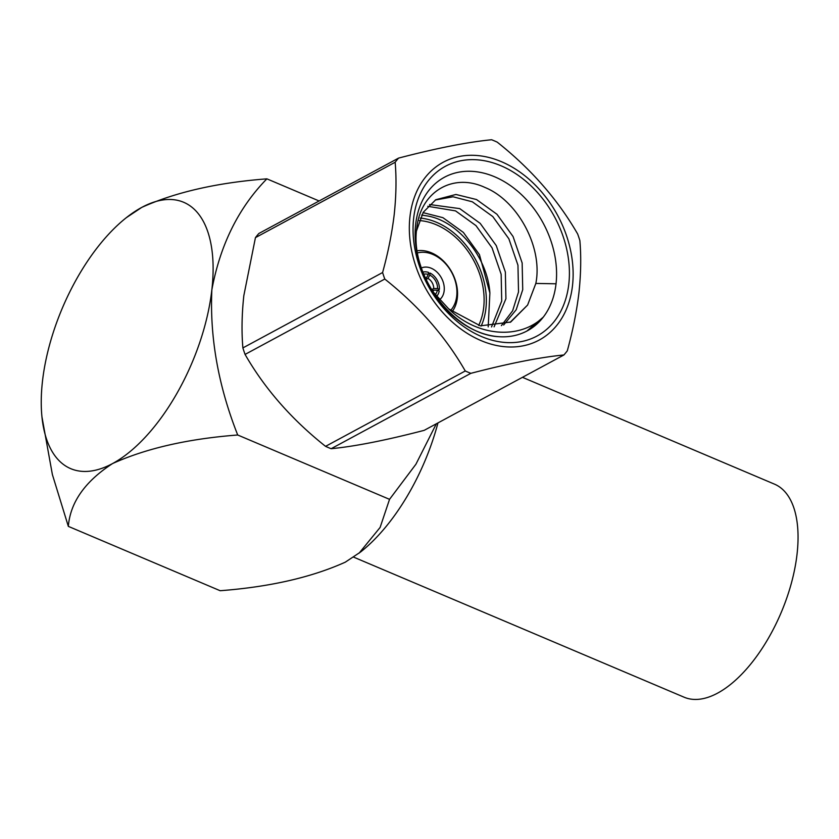 <?xml version="1.0" encoding="UTF-8"?>
<svg xmlns="http://www.w3.org/2000/svg" width="839" height="839" viewBox="0 0 839 839"><rect width="100%" height="100%" fill="white"/><g stroke="black" fill="none" stroke-linecap="round" stroke-linejoin="round"><path stroke-width="1.26" d="M522.466 377.33L774.46 484.134A115.719 56.297 113 0 1 797.05 554.128A115.719 56.297 113 0 1 752.342 662.055A115.719 56.297 113 0 1 684.142 697.219L353.649 557.138M450.543 310.514A33.98 25.369 61.7 0 0 456.72 296.094A33.98 25.369 61.7 0 0 445.54 263.708A33.98 25.369 61.7 0 0 417.591 252.906M417.256 250.767A36.738 27.435 -118.3 0 1 457.328 297.908A36.738 27.435 -118.3 0 1 452.074 311.793M432.914 291.867A9.187 6.859 61.7 0 0 433.522 290.126L432.2 290.839M423.747 274.217A11.945 8.914 -118.3 0 1 428.341 274.468L428.572 272.434A14.232 10.634 61.7 0 0 422.908 272.088M428.414 273.808L430.05 273.063A14.232 10.634 61.7 0 1 439.395 289.361L437.769 290.367M439.353 299.89A18.374 13.718 61.7 0 0 444.167 290.776A18.374 13.718 61.7 0 0 437.371 272.476A18.374 13.718 61.7 0 0 421.43 267.966M481.187 326.014A70.266 52.458 61.7 0 0 485.907 308.469A70.266 52.458 61.7 0 0 420.224 218.056M478.649 325.459A67.508 50.403 61.7 0 0 483.694 307.525A67.508 50.403 61.7 0 0 419.217 220.552M535.838 283.435L556.037 283.792A87.256 65.148 61.7 0 1 543.273 317.142C519.687 339.805 477.527 336.869 448.771 308.962L480.359 325.847L510.72 322.029L527.616 305.039L535.838 283.435C543.127 247.117 517.464 200.563 484.994 187.475C452.651 172.383 420.486 192.089 416.847 227.872C409.317 274.93 453.983 334.572 498.786 336.691A87.256 65.148 61.7 0 0 527.28 330.839A87.256 65.148 61.7 0 0 543.263 317.142L526.871 331.059M568.811 284.022A96.443 72.007 -118.3 0 1 481.502 336.544A96.443 72.007 -118.3 0 1 413.648 218.266A96.443 72.007 -118.3 0 1 500.956 165.755A96.443 72.007 -118.3 0 1 568.811 284.022M409.956 216.703A101.037 75.437 61.7 0 0 481.041 340.603A101.037 75.437 61.7 0 0 572.502 285.596A101.037 75.437 61.7 0 0 501.418 161.686A101.037 75.437 61.7 0 0 409.956 216.703M382.594 272.539C388.1 252.56 391.97 233.221 394.215 214.511C396.218 195.718 396.532 178.298 395.159 162.252L255.444 237.626L243.824 295.653C241.81 314.342 241.496 331.762 242.88 347.923L382.594 272.539A130.622 97.523 61.7 0 0 384.776 279.041L245.061 354.425C264.767 388.73 291.594 419.374 325.553 446.348L465.267 370.974C445.53 336.628 418.703 305.983 384.776 279.041M465.267 370.974A130.622 97.523 61.7 0 0 470.847 373.334L331.132 448.708C355.012 446.4 386.024 440.276 424.188 430.344L563.902 354.97C539.991 357.288 508.979 363.402 470.847 373.334M563.902 354.97A130.622 97.523 61.7 0 0 567.3 350.828C572.806 330.849 576.687 311.5 578.931 292.801C580.934 274.007 581.249 256.587 579.864 240.541A130.622 97.523 61.7 0 0 577.683 234.039C557.799 199.525 530.972 168.88 497.191 142.116A130.622 97.523 61.7 0 0 491.612 139.746C467.533 142.095 436.511 148.22 398.556 158.11A130.622 97.523 61.7 0 0 395.159 162.252M331.132 448.708A130.622 97.523 -118.3 0 1 325.553 446.348M245.061 354.425A130.622 97.523 -118.3 0 1 242.88 347.923M436.458 296.503A14.232 10.634 61.7 0 0 439.217 290.986L437.36 290.2A11.945 8.914 -118.3 0 1 435.053 294.73M433.522 290.126L437.36 290.2M428.341 274.468L426.443 277.793A9.187 6.859 61.7 0 0 425.153 277.52M429.82 275.098A11.945 8.914 -118.3 0 1 437.549 288.574L433.711 288.501A9.187 6.859 61.7 0 0 427.921 278.412L429.82 275.098L430.05 273.063M439.395 289.361L437.549 288.574M255.444 237.626A130.622 97.523 -118.3 0 1 258.842 233.494L398.556 158.11M527.616 305.039L510.122 322.344M435.242 200.049L453.05 196.777L472.336 201.811L492.787 216.556L508.864 238.79L517.957 265.229L518.523 291.93L512.619 310.808L501.376 325.647M427.764 206.3L455.525 210.883L475.975 225.618L492.053 247.862L501.156 274.301L501.722 300.991L491.539 326.937M421.65 215.078L426.548 215.833C457.507 220.311 487.69 257.311 489.882 293.042L488.193 326.885M448.771 308.962L432.221 290.881M416.543 230.756L423.265 212.257L435.777 199.724L455.944 194.47L476.531 199.546L496.982 214.291L513.059 236.525L522.152 262.964L522.728 289.665L516.195 309.748L503.662 324.997M429.516 204.517L459.73 208.617L480.181 223.352L496.258 245.596L505.351 272.025L505.927 298.726L494.098 326.822M423.034 212.624L442.929 217.679L463.38 232.424L479.447 254.657L489.882 293.042M425.499 278.296L426.443 277.793M427.921 278.412L426.034 279.439M431.498 289.686L433.711 288.501M41.95 416.868L52.385 474.559L68.337 526.368C70.298 502.351 85.043 481.408 112.583 463.548C146.343 448.33 188.051 438.807 237.71 435.001C218.308 385.877 209.698 337.467 211.858 289.78A144.644 70.371 113 0 1 112.583 463.548A144.644 70.371 113 0 1 41.95 416.868A144.644 70.371 113 0 1 42.485 381.158A144.644 70.371 113 0 1 126.395 217.626A144.644 70.371 113 0 1 141.77 207.39L126.395 217.626M211.858 289.78A144.644 70.371 -67 0 0 141.77 207.39C175.529 192.173 217.238 182.661 266.886 178.843C238.591 207.768 220.248 244.747 211.858 289.78M437.958 422.919A144.644 70.371 113 0 1 360.655 551.947L345.29 562.172C311.405 577.421 269.697 586.943 220.164 590.719L68.337 526.368M436.332 423.8L415.934 464.208L389.537 499.341L380.109 527.448L359.071 553.195M237.71 435.001L389.537 499.341M319.103 200.972L266.886 178.843M556.037 283.792A87.256 65.148 61.7 0 0 494.653 176.788A87.256 65.148 61.7 0 0 415.662 224.296A87.256 65.148 61.7 0 0 498.786 336.691"/></g></svg>
